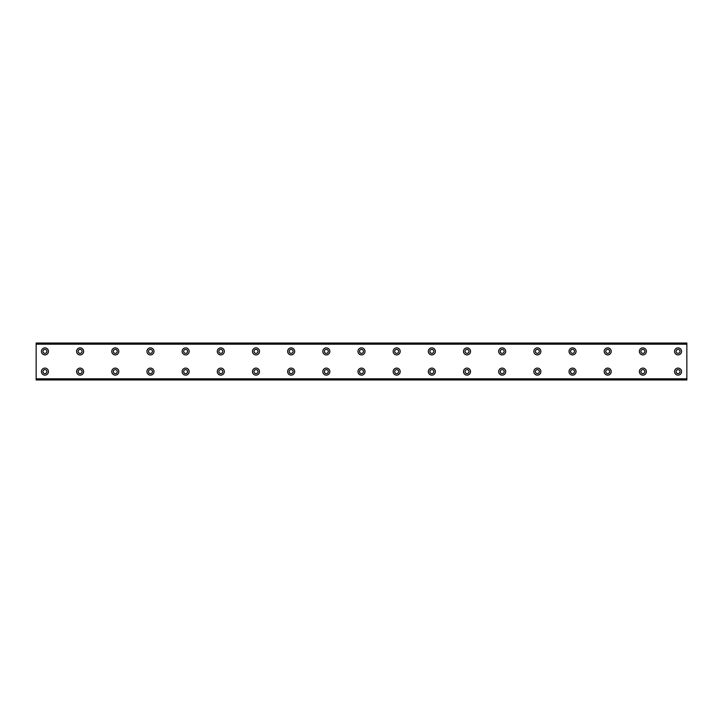 <?xml version="1.0" encoding="UTF-8"?>
<svg xmlns="http://www.w3.org/2000/svg" width="723" height="723" viewBox="0 0 723 723"><rect width="100%" height="100%" fill="white"/><g stroke="black" fill="none" stroke-linecap="round" stroke-linejoin="round"><path stroke-width="1.08" d="M44.943 353.366A1.979 1.979 0 0 1 42.964 351.387A1.979 1.979 0 0 1 44.943 349.408A1.979 1.979 0 0 1 46.923 351.387A1.979 1.979 0 0 1 44.943 353.366M80.117 353.366A1.979 1.979 0 0 1 78.138 351.387A1.979 1.979 0 0 1 80.117 349.408A1.979 1.979 0 0 1 82.097 351.387A1.979 1.979 0 0 1 80.117 353.366M678.057 373.592A1.979 1.979 0 0 1 676.077 371.613A1.979 1.979 0 0 1 678.057 369.634A1.979 1.979 0 0 1 680.036 371.613A1.979 1.979 0 0 1 678.057 373.592M642.883 373.592A1.979 1.979 0 0 1 640.903 371.613A1.979 1.979 0 0 1 642.883 369.634A1.979 1.979 0 0 1 644.862 371.613A1.979 1.979 0 0 1 642.883 373.592M607.709 373.592A1.979 1.979 0 0 1 605.729 371.613A1.979 1.979 0 0 1 607.709 369.634A1.979 1.979 0 0 1 609.688 371.613A1.979 1.979 0 0 1 607.709 373.592M572.535 373.592A1.979 1.979 0 0 1 570.555 371.613A1.979 1.979 0 0 1 572.535 369.634A1.979 1.979 0 0 1 574.514 371.613A1.979 1.979 0 0 1 572.535 373.592M115.291 353.366A1.979 1.979 0 0 1 113.312 351.387A1.979 1.979 0 0 1 115.291 349.408A1.979 1.979 0 0 1 117.271 351.387A1.979 1.979 0 0 1 115.291 353.366M150.465 353.366A1.979 1.979 0 0 1 148.486 351.387A1.979 1.979 0 0 1 150.465 349.408A1.979 1.979 0 0 1 152.445 351.387A1.979 1.979 0 0 1 150.465 353.366M185.639 353.366A1.979 1.979 0 0 1 183.66 351.387A1.979 1.979 0 0 1 185.639 349.408A1.979 1.979 0 0 1 187.609 351.387A1.979 1.979 0 0 1 185.639 353.366M220.804 353.366A1.979 1.979 0 0 1 218.834 351.387A1.979 1.979 0 0 1 220.804 349.408A1.979 1.979 0 0 1 222.783 351.387A1.979 1.979 0 0 1 220.804 353.366M255.978 353.366A1.979 1.979 0 0 1 253.999 351.387A1.979 1.979 0 0 1 255.978 349.408A1.979 1.979 0 0 1 257.957 351.387A1.979 1.979 0 0 1 255.978 353.366M291.152 353.366A1.979 1.979 0 0 1 289.173 351.387A1.979 1.979 0 0 1 291.152 349.408A1.979 1.979 0 0 1 293.131 351.387A1.979 1.979 0 0 1 291.152 353.366M326.326 353.366A1.979 1.979 0 0 1 324.347 351.387A1.979 1.979 0 0 1 326.326 349.408A1.979 1.979 0 0 1 328.305 351.387A1.979 1.979 0 0 1 326.326 353.366M361.5 353.366A1.979 1.979 0 0 1 359.521 351.387A1.979 1.979 0 0 1 361.5 349.408A1.979 1.979 0 0 1 363.479 351.387A1.979 1.979 0 0 1 361.5 353.366M396.674 353.366A1.979 1.979 0 0 1 394.695 351.387A1.979 1.979 0 0 1 396.674 349.408A1.979 1.979 0 0 1 398.653 351.387A1.979 1.979 0 0 1 396.674 353.366M431.848 353.366A1.979 1.979 0 0 1 429.869 351.387A1.979 1.979 0 0 1 431.848 349.408A1.979 1.979 0 0 1 433.827 351.387A1.979 1.979 0 0 1 431.848 353.366M467.022 353.366A1.979 1.979 0 0 1 465.043 351.387A1.979 1.979 0 0 1 467.022 349.408A1.979 1.979 0 0 1 469.001 351.387A1.979 1.979 0 0 1 467.022 353.366M502.196 353.366A1.979 1.979 0 0 1 500.217 351.387A1.979 1.979 0 0 1 502.196 349.408A1.979 1.979 0 0 1 504.166 351.387A1.979 1.979 0 0 1 502.196 353.366M537.361 353.366A1.979 1.979 0 0 1 535.391 351.387A1.979 1.979 0 0 1 537.361 349.408A1.979 1.979 0 0 1 539.34 351.387A1.979 1.979 0 0 1 537.361 353.366M572.535 353.366A1.979 1.979 0 0 1 570.555 351.387A1.979 1.979 0 0 1 572.535 349.408A1.979 1.979 0 0 1 574.514 351.387A1.979 1.979 0 0 1 572.535 353.366M607.709 353.366A1.979 1.979 0 0 1 605.729 351.387A1.979 1.979 0 0 1 607.709 349.408A1.979 1.979 0 0 1 609.688 351.387A1.979 1.979 0 0 1 607.709 353.366M642.883 353.366A1.979 1.979 0 0 1 640.903 351.387A1.979 1.979 0 0 1 642.883 349.408A1.979 1.979 0 0 1 644.862 351.387A1.979 1.979 0 0 1 642.883 353.366M537.361 373.592A1.979 1.979 0 0 1 535.391 371.613A1.979 1.979 0 0 1 537.361 369.634A1.979 1.979 0 0 1 539.34 371.613A1.979 1.979 0 0 1 537.361 373.592M502.196 373.592A1.979 1.979 0 0 1 500.217 371.613A1.979 1.979 0 0 1 502.196 369.634A1.979 1.979 0 0 1 504.166 371.613A1.979 1.979 0 0 1 502.196 373.592M467.022 373.592A1.979 1.979 0 0 1 465.043 371.613A1.979 1.979 0 0 1 467.022 369.634A1.979 1.979 0 0 1 469.001 371.613A1.979 1.979 0 0 1 467.022 373.592M431.848 373.592A1.979 1.979 0 0 1 429.869 371.613A1.979 1.979 0 0 1 431.848 369.634A1.979 1.979 0 0 1 433.827 371.613A1.979 1.979 0 0 1 431.848 373.592M396.674 373.592A1.979 1.979 0 0 1 394.695 371.613A1.979 1.979 0 0 1 396.674 369.634A1.979 1.979 0 0 1 398.653 371.613A1.979 1.979 0 0 1 396.674 373.592M361.5 373.592A1.979 1.979 0 0 1 359.521 371.613A1.979 1.979 0 0 1 361.5 369.634A1.979 1.979 0 0 1 363.479 371.613A1.979 1.979 0 0 1 361.5 373.592M326.326 373.592A1.979 1.979 0 0 1 324.347 371.613A1.979 1.979 0 0 1 326.326 369.634A1.979 1.979 0 0 1 328.305 371.613A1.979 1.979 0 0 1 326.326 373.592M291.152 373.592A1.979 1.979 0 0 1 289.173 371.613A1.979 1.979 0 0 1 291.152 369.634A1.979 1.979 0 0 1 293.131 371.613A1.979 1.979 0 0 1 291.152 373.592M115.291 373.592A1.979 1.979 0 0 1 113.312 371.613A1.979 1.979 0 0 1 115.291 369.634A1.979 1.979 0 0 1 117.271 371.613A1.979 1.979 0 0 1 115.291 373.592M80.117 373.592A1.979 1.979 0 0 1 78.138 371.613A1.979 1.979 0 0 1 80.117 369.634A1.979 1.979 0 0 1 82.097 371.613A1.979 1.979 0 0 1 80.117 373.592M44.943 373.592A1.979 1.979 0 0 1 42.964 371.613A1.979 1.979 0 0 1 44.943 369.634A1.979 1.979 0 0 1 46.923 371.613A1.979 1.979 0 0 1 44.943 373.592M678.057 353.366A1.979 1.979 0 0 1 676.077 351.387A1.979 1.979 0 0 1 678.057 349.408A1.979 1.979 0 0 1 680.036 351.387A1.979 1.979 0 0 1 678.057 353.366M150.465 373.592A1.979 1.979 0 0 1 148.486 371.613A1.979 1.979 0 0 1 150.465 369.634A1.979 1.979 0 0 1 152.445 371.613A1.979 1.979 0 0 1 150.465 373.592M185.639 373.592A1.979 1.979 0 0 1 183.66 371.613A1.979 1.979 0 0 1 185.639 369.634A1.979 1.979 0 0 1 187.609 371.613A1.979 1.979 0 0 1 185.639 373.592M220.804 373.592A1.979 1.979 0 0 1 218.834 371.613A1.979 1.979 0 0 1 220.804 369.634A1.979 1.979 0 0 1 222.783 371.613A1.979 1.979 0 0 1 220.804 373.592M255.978 373.592A1.979 1.979 0 0 1 253.999 371.613A1.979 1.979 0 0 1 255.978 369.634A1.979 1.979 0 0 1 257.957 371.613A1.979 1.979 0 0 1 255.978 373.592M44.943 347.871A3.516 3.516 0 0 0 41.428 351.387A3.516 3.516 0 0 0 44.943 354.903A3.516 3.516 0 0 0 48.459 351.387A3.516 3.516 0 0 0 44.943 347.871M80.117 347.871A3.516 3.516 0 0 0 76.602 351.387A3.516 3.516 0 0 0 80.117 354.903A3.516 3.516 0 0 0 83.633 351.387A3.516 3.516 0 0 0 80.117 347.871M678.057 368.097A3.516 3.516 0 0 0 674.541 371.613A3.516 3.516 0 0 0 678.057 375.129A3.516 3.516 0 0 0 681.572 371.613A3.516 3.516 0 0 0 678.057 368.097M642.883 368.097A3.516 3.516 0 0 0 639.367 371.613A3.516 3.516 0 0 0 642.883 375.129A3.516 3.516 0 0 0 646.398 371.613A3.516 3.516 0 0 0 642.883 368.097M607.709 368.097A3.516 3.516 0 0 0 604.193 371.613A3.516 3.516 0 0 0 607.709 375.129A3.516 3.516 0 0 0 611.224 371.613A3.516 3.516 0 0 0 607.709 368.097M572.535 368.097A3.516 3.516 0 0 0 569.019 371.613A3.516 3.516 0 0 0 572.535 375.129A3.516 3.516 0 0 0 576.059 371.613A3.516 3.516 0 0 0 572.535 368.097M115.291 347.871A3.516 3.516 0 0 0 111.776 351.387A3.516 3.516 0 0 0 115.291 354.903A3.516 3.516 0 0 0 118.807 351.387A3.516 3.516 0 0 0 115.291 347.871M150.465 347.871A3.516 3.516 0 0 0 146.941 351.387A3.516 3.516 0 0 0 150.465 354.903A3.516 3.516 0 0 0 153.981 351.387A3.516 3.516 0 0 0 150.465 347.871M185.639 347.871A3.516 3.516 0 0 0 182.115 351.387A3.516 3.516 0 0 0 185.639 354.903A3.516 3.516 0 0 0 189.155 351.387A3.516 3.516 0 0 0 185.639 347.871M220.804 347.871A3.516 3.516 0 0 0 217.289 351.387A3.516 3.516 0 0 0 220.804 354.903A3.516 3.516 0 0 0 224.329 351.387A3.516 3.516 0 0 0 220.804 347.871M255.978 347.871A3.516 3.516 0 0 0 252.463 351.387A3.516 3.516 0 0 0 255.978 354.903A3.516 3.516 0 0 0 259.503 351.387A3.516 3.516 0 0 0 255.978 347.871M291.152 347.871A3.516 3.516 0 0 0 287.637 351.387A3.516 3.516 0 0 0 291.152 354.903A3.516 3.516 0 0 0 294.668 351.387A3.516 3.516 0 0 0 291.152 347.871M326.326 347.871A3.516 3.516 0 0 0 322.81 351.387A3.516 3.516 0 0 0 326.326 354.903A3.516 3.516 0 0 0 329.842 351.387A3.516 3.516 0 0 0 326.326 347.871M361.5 347.871A3.516 3.516 0 0 0 357.984 351.387A3.516 3.516 0 0 0 361.5 354.903A3.516 3.516 0 0 0 365.016 351.387A3.516 3.516 0 0 0 361.5 347.871M396.674 347.871A3.516 3.516 0 0 0 393.158 351.387A3.516 3.516 0 0 0 396.674 354.903A3.516 3.516 0 0 0 400.19 351.387A3.516 3.516 0 0 0 396.674 347.871M431.848 347.871A3.516 3.516 0 0 0 428.332 351.387A3.516 3.516 0 0 0 431.848 354.903A3.516 3.516 0 0 0 435.363 351.387A3.516 3.516 0 0 0 431.848 347.871M467.022 347.871A3.516 3.516 0 0 0 463.497 351.387A3.516 3.516 0 0 0 467.022 354.903A3.516 3.516 0 0 0 470.537 351.387A3.516 3.516 0 0 0 467.022 347.871M502.196 347.871A3.516 3.516 0 0 0 498.671 351.387A3.516 3.516 0 0 0 502.196 354.903A3.516 3.516 0 0 0 505.711 351.387A3.516 3.516 0 0 0 502.196 347.871M537.361 347.871A3.516 3.516 0 0 0 533.845 351.387A3.516 3.516 0 0 0 537.361 354.903A3.516 3.516 0 0 0 540.885 351.387A3.516 3.516 0 0 0 537.361 347.871M572.535 347.871A3.516 3.516 0 0 0 569.019 351.387A3.516 3.516 0 0 0 572.535 354.903A3.516 3.516 0 0 0 576.059 351.387A3.516 3.516 0 0 0 572.535 347.871M607.709 347.871A3.516 3.516 0 0 0 604.193 351.387A3.516 3.516 0 0 0 607.709 354.903A3.516 3.516 0 0 0 611.224 351.387A3.516 3.516 0 0 0 607.709 347.871M642.883 347.871A3.516 3.516 0 0 0 639.367 351.387A3.516 3.516 0 0 0 642.883 354.903A3.516 3.516 0 0 0 646.398 351.387A3.516 3.516 0 0 0 642.883 347.871M537.361 368.097A3.516 3.516 0 0 0 533.845 371.613A3.516 3.516 0 0 0 537.361 375.129A3.516 3.516 0 0 0 540.885 371.613A3.516 3.516 0 0 0 537.361 368.097M502.196 368.097A3.516 3.516 0 0 0 498.671 371.613A3.516 3.516 0 0 0 502.196 375.129A3.516 3.516 0 0 0 505.711 371.613A3.516 3.516 0 0 0 502.196 368.097M467.022 368.097A3.516 3.516 0 0 0 463.497 371.613A3.516 3.516 0 0 0 467.022 375.129A3.516 3.516 0 0 0 470.537 371.613A3.516 3.516 0 0 0 467.022 368.097M431.848 368.097A3.516 3.516 0 0 0 428.332 371.613A3.516 3.516 0 0 0 431.848 375.129A3.516 3.516 0 0 0 435.363 371.613A3.516 3.516 0 0 0 431.848 368.097M396.674 368.097A3.516 3.516 0 0 0 393.158 371.613A3.516 3.516 0 0 0 396.674 375.129A3.516 3.516 0 0 0 400.19 371.613A3.516 3.516 0 0 0 396.674 368.097M361.5 368.097A3.516 3.516 0 0 0 357.984 371.613A3.516 3.516 0 0 0 361.5 375.129A3.516 3.516 0 0 0 365.016 371.613A3.516 3.516 0 0 0 361.5 368.097M326.326 368.097A3.516 3.516 0 0 0 322.81 371.613A3.516 3.516 0 0 0 326.326 375.129A3.516 3.516 0 0 0 329.842 371.613A3.516 3.516 0 0 0 326.326 368.097M291.152 368.097A3.516 3.516 0 0 0 287.637 371.613A3.516 3.516 0 0 0 291.152 375.129A3.516 3.516 0 0 0 294.668 371.613A3.516 3.516 0 0 0 291.152 368.097M115.291 368.097A3.516 3.516 0 0 0 111.776 371.613A3.516 3.516 0 0 0 115.291 375.129A3.516 3.516 0 0 0 118.807 371.613A3.516 3.516 0 0 0 115.291 368.097M80.117 368.097A3.516 3.516 0 0 0 76.602 371.613A3.516 3.516 0 0 0 80.117 375.129A3.516 3.516 0 0 0 83.633 371.613A3.516 3.516 0 0 0 80.117 368.097M44.943 368.097A3.516 3.516 0 0 0 41.428 371.613A3.516 3.516 0 0 0 44.943 375.129A3.516 3.516 0 0 0 48.459 371.613A3.516 3.516 0 0 0 44.943 368.097M678.057 347.871A3.516 3.516 0 0 0 674.541 351.387A3.516 3.516 0 0 0 678.057 354.903A3.516 3.516 0 0 0 681.572 351.387A3.516 3.516 0 0 0 678.057 347.871M150.465 368.097A3.516 3.516 0 0 0 146.941 371.613A3.516 3.516 0 0 0 150.465 375.129A3.516 3.516 0 0 0 153.981 371.613A3.516 3.516 0 0 0 150.465 368.097M185.639 368.097A3.516 3.516 0 0 0 182.115 371.613A3.516 3.516 0 0 0 185.639 375.129A3.516 3.516 0 0 0 189.155 371.613A3.516 3.516 0 0 0 185.639 368.097M220.804 368.097A3.516 3.516 0 0 0 217.289 371.613A3.516 3.516 0 0 0 220.804 375.129A3.516 3.516 0 0 0 224.329 371.613A3.516 3.516 0 0 0 220.804 368.097M255.978 368.097A3.516 3.516 0 0 0 252.463 371.613A3.516 3.516 0 0 0 255.978 375.129A3.516 3.516 0 0 0 259.503 371.613A3.516 3.516 0 0 0 255.978 368.097M36.15 379.087L36.15 343.036L686.85 343.036L686.85 379.964L36.15 379.964L36.15 379.087L686.85 379.087M686.85 378.825L36.15 378.825M36.15 344.175L686.85 344.175M36.15 343.913L686.85 343.913"/></g></svg>

